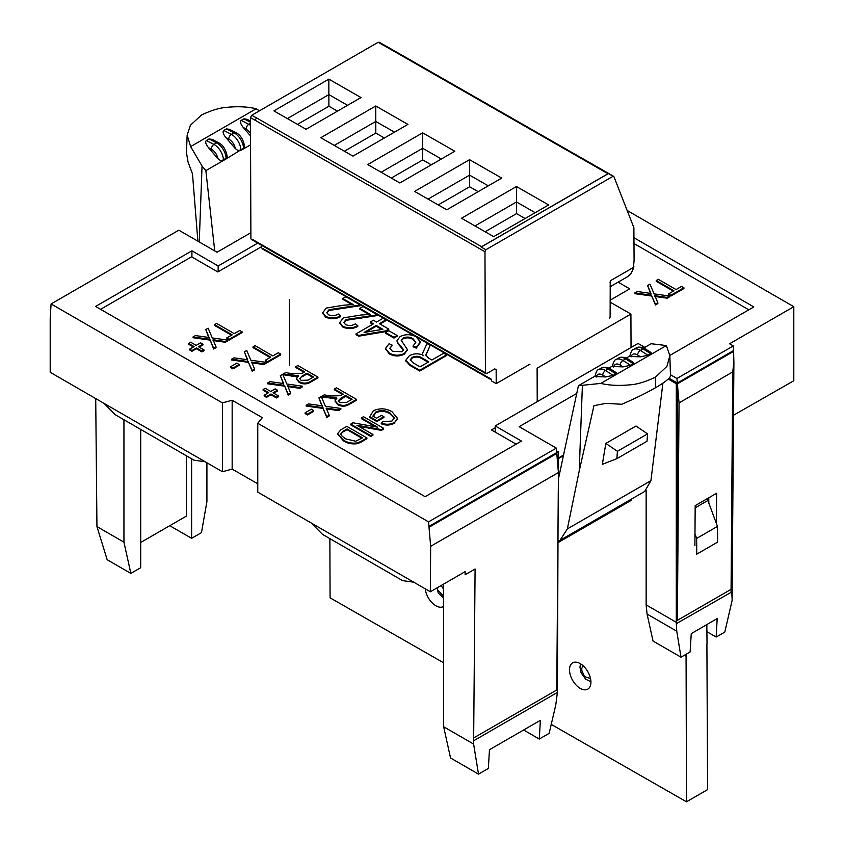 <?xml version="1.0" encoding="UTF-8"?>
<svg xmlns="http://www.w3.org/2000/svg" width="844" height="844" viewBox="0 0 844 844"><rect width="100%" height="100%" fill="white"/><g stroke="black" fill="none" stroke-linecap="round" stroke-linejoin="round"><path stroke-width="1.27" d="M443.649 596.339L437.561 589.703L438.205 592.984L443.649 598.174M437.561 589.703L437.551 587.593M308.071 380.116L301.181 380.401L299.736 378.513L302.089 376.034L306.994 373.206L313.514 376.973L308.071 380.116M310.571 381.382L317.956 377.12L297.848 365.515L295.759 366.729L304.642 371.845L301.973 373.386L292.224 373.734L285.61 372.584L283.236 373.955L298.248 375.696L296.539 378.439L299.103 381.615C303.059 383.682 306.878 383.609 310.571 381.382L310.571 382.163L317.956 377.901L317.956 377.12M299.789 378.903L302.089 376.034M306.994 373.206L306.994 373.976L312.85 377.363M302.089 376.804L306.994 373.976M299.103 381.615L299.103 382.385C303.059 384.463 306.878 384.389 310.571 382.163M296.582 378.829L299.103 382.385M295.991 375.907L295.991 376.677L298.248 376.466M283.236 373.955L283.236 374.736L295.991 376.677M295.759 366.729L295.759 367.499L303.967 372.236M338.486 410.595L340.87 409.213L340.87 408.443L338.486 409.815L338.486 410.595L326.206 408.865M326.776 417.358L329.16 415.976L329.16 415.206L326.776 416.577L326.776 417.358L322.999 408.412L306.15 406.048L306.15 405.278L308.535 403.896L322.239 405.827L321.648 404.434L322.239 406.597M321.648 404.434L318.905 397.914L321.648 405.204M318.905 397.914L321.29 396.532L325.394 406.27L340.87 408.443M338.486 409.815L326.206 408.095L329.16 415.206M326.776 416.577L322.999 408.412M322.999 407.641L306.15 405.278M261.682 246.617L217.815 271.947L191.567 256.798L100.584 309.326M516.117 444.166L491.472 429.934L495.217 427.771M748.818 309.822L634.023 243.547M618.135 282.16L629.74 288.859L610.054 300.221L629.74 288.859L618.135 282.16M345.523 438.859L341.409 435.567L340.754 433.921L343.497 430.978L347.074 428.91L362.477 437.804L355.714 441.243L345.523 438.859M361.253 441.222L366.918 437.952L346.821 426.347L340.892 429.765L337.632 433.584L343.402 440.051C347.348 442.71 352.117 443.649 357.687 442.857L361.253 441.222L361.253 441.992L366.918 438.722L366.918 437.952M340.807 434.333L343.497 430.978M347.074 428.91L347.074 429.68L361.812 438.184M343.497 431.748L347.074 429.68M357.687 442.857L357.687 443.627L361.253 441.992M343.402 440.051L343.402 440.821C347.348 443.48 352.117 444.419 357.687 443.627M337.653 433.985L343.402 440.821M381.826 329.466L376.213 326.227L365.99 332.135M372.753 324.233L370.294 322.809L370.294 322.039L373.428 320.235L376.551 322.039L383.165 318.22L385.951 319.834L385.951 320.604L380.011 324.033M385.951 319.834L379.336 323.653L388.736 329.076L388.736 329.846L385.602 331.66L358.647 336.186L356.02 334.667L356.02 333.897L373.428 323.853L370.294 322.039M376.213 325.457L364.091 332.452L382.859 329.297L376.213 325.457L376.213 326.227M358.647 336.186L358.647 335.416L356.02 333.897M385.602 331.66L385.602 330.88L358.647 335.416M388.736 329.076L385.602 330.88M270.755 357.107L253.01 346.863L255.099 345.66L272.844 355.904L278.33 352.739L280.683 354.1L267.622 361.633L265.28 360.272L270.755 357.107M270.091 357.497L253.01 347.633L253.01 346.863M267.622 361.633L267.622 362.403L265.28 361.053L265.28 360.272M267.622 362.403L280.683 354.87L280.683 354.1M667.171 298.206L669.556 296.824L669.556 296.054L667.171 297.426L667.171 298.206L654.891 296.476M655.461 304.958L657.845 303.587L657.845 302.817L655.461 304.188L655.461 304.958L651.684 296.022L634.836 293.659L634.836 292.889L637.22 291.507L650.924 293.438L650.334 292.045L650.924 294.208M650.334 292.045L647.591 285.525L650.334 292.815M647.591 285.525L649.975 284.143L654.079 293.881L669.556 296.054M667.171 297.426L654.891 295.706L657.845 302.817M655.461 304.188L651.684 296.022M651.684 295.252L634.836 292.889M227.743 340.111L212.266 337.938L208.162 328.2L205.778 329.582L209.112 337.494L195.407 335.574L193.023 336.946L209.871 339.309L213.648 348.255L216.032 346.873L213.078 339.763L225.359 341.493L227.743 340.111L227.743 340.881L225.359 342.263L225.359 341.493M213.078 340.543L225.359 342.263M216.032 346.873L216.032 347.644L213.648 349.026L213.648 348.255M209.871 339.309L213.648 349.026M193.023 336.946L193.023 337.716L209.871 340.09M208.521 336.102L209.112 338.265M205.778 329.582L208.521 336.883M410.3 360.135L412.157 358.13C415.754 356.537 419.12 356.769 422.232 358.837L428.098 362.224M419.721 371.043L446.518 355.567L446.518 354.796L419.721 370.273L419.721 371.043L409.878 365.368L405.774 360.652M419.721 370.273L409.878 364.587L405.742 360.272L409.351 355.757C413.602 353.425 418.16 353.203 423.023 355.102L423.023 355.873M425.893 355.292L430.197 345.375L425.872 354.902L428.351 357.972L431.906 360.019L443.733 353.193L446.518 354.796M422.232 358.056C419.12 355.989 415.754 355.757 412.157 357.36L410.258 359.776L412.811 362.667L420.069 366.855L428.773 361.833L422.232 358.056L422.232 358.837M412.157 357.36L412.157 358.13M422.527 353.362L427.032 343.54L430.197 345.375M443.649 606.393A15.16 8.757 60 0 1 443.459 606.519A15.16 8.757 60 0 1 432.413 603.101A15.16 8.757 60 0 1 425.239 588.827M590.927 682.174A15.16 8.757 60 0 1 587.793 689.115A15.16 8.757 60 0 1 576.104 685.054A15.16 8.757 60 0 1 569.489 669.798A15.16 8.757 60 0 1 572.622 662.856A15.16 8.757 60 0 1 584.312 666.918A15.16 8.757 60 0 1 590.927 682.174M706.903 643.866L707.588 789.615L686.489 801.8L686.066 654.279M551.227 724.395L686.489 801.8M329.867 538.63L330.088 597.837L443.649 662.825M706.829 624.581L707.04 643.94M441.074 585.557A15.16 8.757 60 0 1 443.649 589.344M684.379 655.239L685.929 656.126M707.198 498.698A14.169 8.176 -120 0 0 707.863 500.503L717.495 526.392L717.558 542.143L696.722 554.181L696.659 538.419L694.971 533.872M684.516 655.155L686.066 656.052M696.659 538.419L717.495 526.392M695.171 507.835L707.863 500.503M375.506 426.8L361.432 418.677L361.432 417.907L363.521 416.693L383.63 428.309L381.404 429.585L356.896 425.228L372.921 434.481L370.832 435.694L350.735 424.078L352.971 422.791L377.437 427.138L361.432 417.907M383.63 428.309L383.63 429.079L381.404 430.366L358.837 426.347M372.921 434.481L372.921 435.261L370.832 436.464L350.735 424.859L350.735 424.078M370.832 436.464L370.832 435.694M381.404 430.366L381.404 429.585M268.614 392.65L263.128 389.485L265.216 388.282L270.702 391.447L275.144 388.884L277.486 390.234L273.055 392.798L278.531 395.963L276.442 397.165L270.966 394L266.525 396.564L264.172 395.214L268.614 392.65M267.938 393.04L263.128 390.255L263.128 389.485M266.525 396.564L266.525 397.345L264.172 395.984L264.172 395.214M266.525 397.345L270.966 394.781L270.966 394M270.966 394.781L276.442 397.946L276.442 397.165M276.442 397.946L278.531 396.743L278.531 395.963M273.72 393.188L277.486 391.015L277.486 390.234M289.45 299.451L289.692 365.135M537.227 401.681L537.101 368.195L630.911 314.042L610.064 302.11M610.106 312.533L610.339 312.66A1.424 0.812 179.8 0 1 610.75 313.24A1.424 0.812 179.8 0 1 610.339 313.82L610.106 313.947M557.979 542.65L631.607 500.133M631.038 347.517L630.911 314.042M413.106 345.956L415.807 342.39L412.948 338.634C409.762 336.756 406.428 336.598 402.947 338.159L401.238 340.385L407.378 349.458L404.434 353.372C399.317 355.862 394.275 355.778 389.316 353.119L385.539 348.382L389.084 343.74L392.217 345.154L389.844 348.245L392.354 351.262L401.712 351.726L403.559 349.648L397.809 342.675L397.06 340.512L400.077 336.598C405.626 333.96 411.049 334.087 416.324 336.967L420.354 342.052L416.24 347.359L413.106 345.956L413.106 346.726L416.24 348.139L420.333 342.442M401.28 340.765L402.947 338.929C406.428 337.368 409.762 337.526 412.948 339.404L415.786 342.769M385.56 348.772L389.316 353.9C394.275 356.548 399.317 356.632 404.434 354.142L407.346 349.838M389.886 348.635L392.217 345.154M397.091 340.892L397.809 343.455L403.559 350.429M416.24 347.359L416.24 348.139M412.948 338.634L412.948 339.404M402.947 338.159L402.947 338.929M404.434 353.372L404.434 354.142M389.316 353.119L389.316 353.9M397.809 342.675L397.809 343.455M360.198 304.958L345.924 296.719L342.791 298.523L353.235 304.557L343.888 305.169L326.28 308.06L322.703 312.744L325.562 316.31C330.679 318.652 335.722 318.483 340.702 315.814L338.265 314C335.216 315.909 331.945 316.162 328.453 314.759L326.828 312.502L329.012 309.695L360.198 304.958L360.198 305.728L329.012 310.465L329.012 309.695M352.212 304.737L342.791 299.303L342.791 298.523M326.86 312.892L329.012 310.465M340.702 315.814L340.702 316.584C335.722 319.264 330.679 319.422 325.562 317.091L325.562 316.31M322.735 313.124L325.562 317.091M232.174 334.836L214.429 324.592L216.518 323.379L234.263 333.633L239.749 330.468L242.101 331.819L229.051 339.362L226.698 338.001L232.174 334.836M231.509 335.226L214.429 325.362L214.429 324.592M229.051 339.362L229.051 340.132L226.698 338.771L226.698 338.001M229.051 340.132L242.101 332.599L242.101 331.819M377.247 314.801L362.983 306.562L359.85 308.377L370.294 314.401L360.947 315.023L343.339 317.903L339.763 322.598L342.622 326.164C347.739 328.506 352.781 328.337 357.761 325.657L355.324 323.853C352.275 325.763 349.005 326.016 345.502 324.613L343.888 322.345L346.072 319.538L377.247 314.801L377.247 315.582L346.072 320.319L346.072 319.538M369.261 314.59L359.85 309.147L359.85 308.377M343.919 322.735L346.072 320.319M357.761 325.657L357.761 326.428C352.781 329.107 347.739 329.276 342.622 326.934L342.622 326.164M339.784 322.978L342.622 326.934M302.289 386.172L286.812 383.999L282.708 374.261L280.324 375.633L283.658 383.556L269.953 381.625L267.569 383.007L284.428 385.37L288.194 394.306L290.579 392.924L287.625 385.824L299.905 387.544L302.289 386.172L302.289 386.942L299.905 388.314L299.905 387.544M287.625 386.594L299.905 388.314M290.579 392.924L290.579 393.705L288.194 395.076L288.194 394.306M284.428 385.37L288.194 395.076M267.569 383.007L267.569 383.777L284.428 386.141M283.067 382.163L283.658 384.326M280.324 375.633L283.067 382.933M673.987 290.779L656.242 280.524L658.331 279.322L676.076 289.566L681.562 286.401L683.914 287.762L670.864 295.294L668.511 293.944L673.987 290.779M673.322 291.159L656.242 281.295L656.242 280.524M670.864 295.294L670.864 296.075L668.511 294.714L668.511 293.944M670.864 296.075L683.914 288.532L683.914 287.762M263.929 364.534L266.324 363.163L266.324 362.382L263.929 363.764L263.929 364.534L251.66 362.814M252.219 371.297L254.614 369.925L254.614 369.144L252.219 370.527L252.219 371.297L248.452 362.361L231.594 359.998L231.594 359.217L233.988 357.845L247.693 359.766L247.102 358.373L247.693 360.546M247.102 358.373L244.359 351.853L247.102 359.154M244.359 351.853L246.743 350.482L250.847 360.219L266.324 362.382M263.929 363.764L251.66 362.044L254.614 369.144M252.219 370.527L248.452 362.361M248.452 361.58L231.594 359.217M193.392 346.979L188.581 344.204L188.581 343.424L190.67 342.221L196.156 345.386L200.587 342.822L202.94 344.183L198.498 346.747L203.984 349.912L201.895 351.115L196.409 347.95L191.978 350.513L189.626 349.152L194.067 346.589L188.581 343.424M202.94 344.183L202.94 344.953L199.173 347.127M203.984 349.912L203.984 350.682L201.895 351.885L196.409 348.72L191.978 351.283L189.626 349.933L189.626 349.152M191.978 351.283L191.978 350.513M196.409 348.72L196.409 347.95M201.895 351.885L201.895 351.115M307.459 414.172L305.106 412.811L311.373 409.192L313.715 410.553L307.459 414.172L307.459 414.942L313.715 411.323L313.715 410.553M307.459 414.942L305.106 413.581L305.106 412.811M385.602 332.494L388.736 330.679L397.091 335.501L393.958 337.315L385.602 332.494L385.602 333.264L393.958 338.085L393.958 337.315M397.091 335.501L397.091 336.281L393.958 338.085M338.37 401.174L345.565 396.247L351.431 399.634M349.152 404.434L356.537 400.172L356.537 399.402L349.152 403.664C345.46 405.88 341.641 405.964 337.684 403.886L337.684 404.656C341.641 406.734 345.46 406.66 349.152 404.434L349.152 403.664M335.152 401.1L337.684 404.656M337.684 403.886L335.121 400.71L336.819 397.967L321.817 396.237L321.817 397.007L336.819 398.737M321.817 396.237L324.191 394.865L330.806 396.005L340.554 395.657L343.223 394.127L334.34 389L334.34 389.77L342.548 394.507M345.565 395.477L340.67 398.305L338.317 400.784L339.752 402.672L346.652 402.388L352.096 399.244L345.565 395.477L345.565 396.247M340.67 398.305L340.67 399.085M334.34 389L336.429 387.797L356.537 399.402M334.572 398.178L334.572 398.959M376.835 421.546L383.893 417.474L383.893 416.693L376.835 420.766L376.835 421.546L369.472 417.295L373.312 410.754C379.832 407.926 386.067 408.253 392.017 411.745L397.44 418.244L394.074 423.35L397.418 418.635M394.074 422.58C390.055 424.669 385.792 424.817 381.277 423.023L381.277 423.804C385.792 425.598 390.055 425.439 394.074 423.35M372.89 416.852L375.78 412.811C380.823 410.659 385.56 410.986 390.012 413.771L394.317 418.371M381.277 423.023L382.849 421.525L391.911 421.103L394.348 417.97L390.012 413.001C385.56 410.205 380.823 409.889 375.78 412.03L372.89 416.071L376.582 418.202L381.541 415.343L383.893 416.693M376.835 420.766L369.472 416.514M390.012 413.001L390.012 413.771M375.78 412.03L375.78 412.811M644.827 347.38L638.053 343.466L495.217 425.935L495.217 432.107M495.217 425.935L521.465 441.085L425.133 496.694L95.594 306.435L191.915 250.816L191.915 256.998M191.915 250.816L218.163 265.976L218.163 271.747M218.163 265.976L257.758 243.114M634.002 237.755L753.819 306.931L669.841 355.419M576.758 393.431L519.176 426.674L556.312 448.122L428.552 521.877L257.768 423.277L262.315 417.653L232.163 400.246L222.415 402.873L51.073 303.945L178.833 230.18L217.035 252.24L250.879 232.701M627.155 210.483L793.803 306.699L729.564 343.782L733.267 345.956L676.92 378.481L670.558 374.81M708.781 497.781L708.802 503.013M191.62 458.809L191.62 538.314L201.473 532.627L206.917 501.547L206.917 462.786M51.073 303.945L50.197 318.916L50.197 372.299L222.415 471.733L222.415 402.873M232.163 400.246L232.163 469.106L257.768 483.791M428.552 521.877L430.662 546.311L430.324 591.76L257.768 492.136L257.768 423.277M428.942 526.424L556.702 452.658L556.312 448.122M563.56 455.043L558.232 458.123M669.018 378.239L677.321 383.028L676.92 378.481M677.321 383.028L733.563 350.555L733.267 345.956M733.499 415.259L793.803 380.749L793.803 306.699M191.62 538.314L169.76 525.696M140.695 542.481L186.513 516.022L186.292 455.728M523.628 729.997L539.284 739.038L540.382 720.322L489.457 749.725L488.359 768.441L478.506 774.127L473.611 744.049L475.088 569.014L465.139 574.753L465.149 571.641L430.324 591.76M646.145 490.459L646.145 604.895L647.084 614.063L653.034 641.039L680.992 657.181L690.107 651.958L691.257 633.644L717.178 618.557L716.166 637.051L706.861 631.671M716.398 523.438L716.63 493.255L695.182 505.63L694.886 545.688M732.181 587.941L732.149 600.316L724.796 632.103L716.166 637.051M95.72 398.579L96.944 526.582L107.177 559.741L130.852 573.403L123.941 542.175L96.944 526.582M222.415 471.733L232.163 469.106M430.662 546.311L558.422 472.556L556.776 689.981L473.8 737.878M429.016 526.466L558.232 451.856L556.555 450.886M563.412 455.718L558.232 458.714M668.216 379.03L676.297 383.693L733.563 350.555M130.852 573.403L140.695 567.717L140.695 429.406M473.8 740.694L557.409 692.418L555.753 705.067L549.138 733.352L539.284 739.038M680.992 657.181L676.761 631.196L676.318 623.684L731.073 592.351C731.642 592.024 732.001 594.682 732.149 600.316M646.145 604.895L676.297 622.313L676.297 383.693M679.04 402.915L732.729 371.919L731.073 589.344L677.384 620.34L679.04 402.915L677.384 383.83L733.605 351.378L733.9 362.519L732.729 371.919M733.605 350.608L733.605 351.378M123.941 419.742L123.941 542.175M443.649 584.069L443.649 726.758L473.611 744.049M557.409 692.418L558.063 520.516M558.232 470.319L558.232 451.856M429.016 527.226L556.776 453.471L558.422 472.556M676.297 622.313L676.318 623.684M677.384 620.34L677.384 383.83M443.649 726.758L450.548 757.986L478.506 774.127M413.687 582.16L402.577 580.609L322.461 534.357L311.362 523.08M643.761 347.992L651.135 343.73L666.37 345.555L669.851 355.714L666.918 366.37L655.503 377.141L655.514 387.755C664.376 382.575 669.366 378.713 670.484 376.15L669.851 355.714M662.909 383.134L650.924 480.658L644.711 491.451L560.047 540.329M557.979 541.299L560.005 540.36L567.358 528.914L579.227 470.931L593.965 405.658L605.939 403.369L621.796 404.265C635.026 398.537 646.272 393.03 655.514 387.755M655.503 377.141C645.576 381.857 636.977 384.431 629.719 384.853C619.063 385.908 609.421 385.434 600.791 383.408L578.404 385.719L558.369 479.255M214.735 250.911L205.862 170.625L223.46 160.465L223.428 159.801L226.108 158.261L226.139 158.915L243.526 148.196L243.557 148.86L250.552 144.82M186.45 153.998L187.146 135.124L190.628 146.592L202.054 166.036L205.862 170.625M104.16 403.453L115.259 414.721L193.983 460.18L205.092 461.731M578.404 385.719L594.946 376.171M608.914 368.111L612.364 366.117M626.343 358.046L629.793 356.052M605.844 443.427L602.331 464.348L616.848 458.661L647 441.254L647.58 433.879L617.428 451.287L605.844 443.427L635.996 426.02L647.58 433.879M235.919 132.624C240.487 134.903 243.399 139.587 244.644 146.645A3.787 2.078 177.5 0 0 244.623 146.508L243.557 148.86L240.878 150.411L237.818 150.432L235.36 148.639L225.865 137.551C223.122 134.059 222.426 131.685 223.776 130.43L226.456 128.889L229.61 129.354L235.919 132.624A3.787 2.3 117.4 0 0 234.031 132.814L231.351 134.365A12.797 7.385 60 0 1 231.815 134.618A12.797 7.385 60 0 1 240.846 149.747A3.787 2.078 177.5 0 1 237.818 150.432M218.49 142.678C223.069 144.968 225.97 149.641 227.215 156.71L227.215 156.741A3.787 2.078 177.5 0 0 227.205 156.562L226.139 158.915L223.46 160.465L220.4 160.497L217.931 158.693L208.447 147.616C205.704 144.113 205.008 141.739 206.347 140.494L209.027 138.943L212.182 139.408L218.49 142.678A3.787 2.3 117.4 0 0 216.613 142.879L213.933 144.419A12.797 7.385 60 0 1 214.397 144.672A12.797 7.385 60 0 1 223.428 159.801A3.787 2.078 177.5 0 1 220.4 160.497M197.865 241.173L192.485 173.864L188.064 162.101L186.513 152.954M187.146 135.124L190.417 125.239L201.484 115.016C211.411 110.29 220.01 107.715 227.268 107.304C237.924 106.239 247.556 106.724 256.196 108.739L259.435 110.838M616.848 458.661L617.428 451.287M600.791 383.408L666.37 345.555M190.628 146.592L256.196 108.739M594.925 376.572L605.665 376.941L613.113 375.337L615.793 373.786L616.257 372.689L610.117 368.775A3.787 2.078 -57.5 0 0 608.218 368.965A12.797 7.385 -120 0 0 607.754 368.68A12.797 7.385 -120 0 0 601.361 368.047L603.608 367.235L607.3 367.478L610.117 368.775M612.354 366.507L623.083 366.887L630.542 365.273L633.222 363.732L633.675 362.625L627.535 358.721A3.787 2.078 -57.5 0 0 625.636 358.911A12.797 7.385 -120 0 0 625.172 358.626A12.797 7.385 -120 0 0 618.779 357.993L621.036 357.181L624.718 357.423L627.535 358.721M629.772 356.453L640.501 356.833L647.96 355.218L650.64 353.668L651.104 352.57L644.953 348.656A3.787 2.078 -57.5 0 0 643.054 348.846A12.797 7.385 -120 0 0 636.197 347.939L633.517 349.479A12.797 7.385 60 0 1 640.374 350.397L643.054 348.846L650.64 353.668M226.456 128.889L234.031 132.814A12.797 7.385 -120 0 1 234.495 133.067A12.797 7.385 -120 0 1 243.526 148.196A3.787 2.078 177.5 0 0 244.644 146.645L244.644 146.687M250.52 135.937L243.283 127.497C240.551 124.005 239.854 121.631 241.194 120.375L243.874 118.825L247.028 119.289L250.457 121.072M232.902 368.111L230.549 366.76L236.816 363.142L239.168 364.492L232.902 368.111L232.902 368.891L239.168 365.273L239.168 364.492M232.902 368.891L230.549 367.53L230.549 366.76M250.9 238.546L250.446 117.58L484.973 251.712L485.427 372.763L252.25 239.327M486.777 373.544L485.427 372.763L486.777 373.544L494.816 368.902L496.156 369.683L494.806 368.902L496.156 369.683L496.209 383.64L491.524 380.95L491.514 379.304L263.033 248.642M261.682 247.862L261.672 245.351M382.796 44.943L378.154 42.295L379.42 42.59L378.154 42.295L251.786 115.259L250.446 117.58M610.223 281.579L610.117 317.091L609.452 318.251M484.973 251.712L485.849 249.74L613.134 176.248L613.947 176.712L633.876 227.648L634.087 260.522L633.433 267.442L610.655 280.588A34.119 19.697 60 0 1 610.043 282.698M485.849 249.74L481.164 247.049L608.45 173.569L613.947 176.712M529.99 364.133L496.209 383.64M481.164 247.049L481.618 246.701L256.47 117.854M306.055 129.28L361 97.556L328.843 79.146L273.889 110.87L306.055 129.28M382.849 44.89L607.986 173.737L481.618 246.701M399.866 182.969L454.81 151.245L422.644 132.835L367.699 164.559L399.866 182.969M446.771 209.808L501.716 178.084L469.549 159.685L414.604 191.409L446.771 209.808M461.51 218.248L493.677 236.658L548.621 204.934L516.454 186.524L461.51 218.248M320.794 137.72L352.961 156.119L407.905 124.406L375.749 105.996L320.794 137.72M347.57 105.31L328.865 94.612L328.843 79.146M337.473 111.144L328.917 106.239L328.865 94.612L287.35 118.571M441.38 158.999L422.675 148.291L422.644 132.835M431.284 164.823L422.717 159.927L422.675 148.291L381.161 172.26M488.286 185.838L469.58 175.141L469.549 159.685M478.189 191.672L469.623 186.767L469.58 175.141L428.066 199.11M516.454 186.524L516.486 201.98L474.972 225.949M535.191 212.688L516.486 201.98L516.528 213.616L485.11 231.752M375.749 105.996L375.77 121.452L334.256 145.421M394.475 132.16L375.77 121.452L375.812 133.078L344.394 151.224M328.917 106.239L297.489 124.374M422.717 159.927L391.299 178.063M469.623 186.767L438.205 204.913M525.095 218.512L516.528 213.616M384.379 137.983L375.812 133.078M590.515 678.555L584.449 676.593L581.347 669.313L583.141 665.768M291.665 375.432L291.665 376.202M330.131 408.644L330.131 409.424M658.816 296.255L658.816 297.035M217.003 340.322L217.003 341.092M409.878 364.587L409.878 365.368M427.56 350.471L427.56 351.241M401.09 346.167L401.09 346.937M344.753 307.532L344.753 308.303M361.812 317.376L361.812 318.146M291.549 386.373L291.549 387.153M255.584 362.593L255.584 363.363M330.247 397.703L330.247 398.484M601.361 368.047L598.681 369.598A12.797 7.385 60 0 1 605.074 370.231A12.797 7.385 60 0 1 605.538 370.516L608.218 368.965L615.793 373.786M618.779 357.993L616.099 359.544A12.797 7.385 60 0 1 622.492 360.177A12.797 7.385 60 0 1 622.956 360.451L625.636 358.911L633.222 363.732M227.215 156.71A3.787 2.078 177.5 0 1 226.108 158.261A12.797 7.385 -120 0 0 217.077 143.132A12.797 7.385 -120 0 0 216.613 142.879L209.027 138.943M676.761 631.196L647.084 614.063M731.073 592.351L731.073 589.344L732.181 587.614L732.191 596.856M579.227 470.931L582.381 385.624M202.054 166.036L199.247 241.964M650.924 480.658L567.358 528.914M250.468 123.329L248.78 124.311A12.797 7.385 60 0 1 250.478 125.376M596.17 377.068C597.151 373.892 599.335 373.227 602.721 375.074A3.787 2.078 -57.5 0 1 605.538 370.516L613.113 375.337M613.599 367.013C614.58 363.838 616.753 363.173 620.14 365.009A3.787 2.078 -57.5 0 1 622.956 360.451L630.542 365.273M631.017 356.949C631.998 353.773 634.182 353.108 637.558 354.955A3.787 2.078 -57.5 0 1 640.374 350.397L647.96 355.218M640.501 356.833L637.558 354.955M620.14 365.009L623.083 366.887M602.721 375.074L605.665 376.941M206.347 140.494L213.933 144.419A3.787 2.3 117.4 0 0 211.39 149.145C214.777 151.203 216.95 154.389 217.931 158.693M223.776 130.43L231.351 134.365A3.787 2.3 117.4 0 0 228.808 139.081C232.195 141.148 234.379 144.335 235.36 148.639M241.194 120.375L248.78 124.311A3.787 2.3 117.4 0 0 246.237 129.026L250.51 133.067M250.468 122.243L243.874 118.825M225.865 137.551L228.808 139.081M208.447 147.616L211.39 149.145M243.283 127.497L246.237 129.026M251.786 115.259L256.47 117.896L255.141 120.217M266.377 250.499L267.717 251.28M384.115 45.228L382.849 44.932M633.433 267.442A34.119 19.697 60 0 1 627.018 277.022C630.436 275.091 632.705 271.578 633.844 266.472M590.927 681.783L585.662 679.188L581.105 672.826L579.944 667.193L580.545 663.806M296.539 378.439L296.539 379.209M337.632 433.584L337.632 434.354M405.742 360.272L405.742 361.042M420.354 342.052L420.354 342.822M407.378 349.458L407.378 350.239M385.539 348.382L385.539 349.152M397.06 340.512L397.06 341.282M322.703 312.744L322.703 313.525M339.763 322.598L339.763 323.368M335.121 400.71L335.121 401.48M397.44 418.244L397.44 419.014M732.191 587.804L733.9 362.519M598.681 369.598C597.246 369.651 596.001 371.94 594.925 376.466M616.099 359.544C614.675 359.597 613.419 361.876 612.354 366.401M636.197 347.939L638.454 347.116L642.147 347.359L644.953 348.656M633.517 349.479C632.093 349.532 630.848 351.821 629.772 356.347M251.301 239.422L485.827 373.639M262.083 248.737L266.767 251.417M383.524 44.732L379.104 42.2M613.63 176.322L383.798 44.795M610.012 286.844L627.018 277.022M491.514 379.948L266.767 251.333"/></g></svg>
